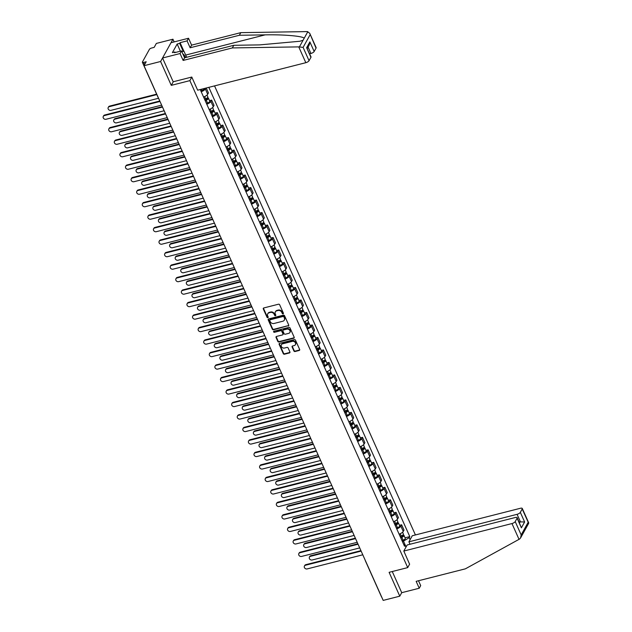<?xml version="1.0" encoding="UTF-8"?>
<svg xmlns="http://www.w3.org/2000/svg" width="632" height="632" viewBox="0 0 632 632"><rect width="100%" height="100%" fill="white"/><g stroke="black" fill="none" stroke-linecap="round" stroke-linejoin="round"><path stroke-width="0.95" d="M283.081 313.843A0.648 0.545 -151 0 0 283.405 313.148L279.668 304.798A0.924 0.774 -151 0 0 278.499 304.213L263.765 307.958A0.924 0.774 -151 0 0 263.299 308.953L267.036 317.303A0.648 0.545 -151 0 0 268.181 317.011L267.699 315.937A2.955 2.481 -151 0 1 267.731 313.835A2.955 2.481 -151 0 1 269.192 312.753L270.417 312.437A2.955 2.481 -151 0 1 274.162 314.294L274.644 315.368A0.648 0.545 -151 0 0 275.789 315.076L275.307 314.001A2.955 2.481 -151 0 1 275.347 311.9A2.955 2.481 -151 0 1 276.8 310.818L278.033 310.51A2.955 2.481 -151 0 1 281.777 312.358L282.259 313.433A0.648 0.545 -151 0 0 283.081 313.843M275.481 311.687A2.955 2.481 -151 0 1 275.592 311.458A2.955 2.481 -151 0 1 277.053 310.375L278.278 310.059A2.955 2.481 -151 0 1 282.022 311.908L282.504 312.99A0.648 0.545 -151 0 0 283.452 313.346M263.481 308.1A0.924 0.774 -151 0 0 263.544 308.511L267.281 316.861A0.648 0.545 -151 0 0 268.229 317.217M267.865 313.622A2.955 2.481 -151 0 1 267.976 313.393A2.955 2.481 -151 0 1 269.437 312.311L270.662 311.995A2.955 2.481 -151 0 1 274.407 313.843L274.896 314.926A0.648 0.545 -151 0 0 275.844 315.281M293.888 350.942A0.924 0.774 -151 0 0 295.057 351.518L299.189 350.468A0.924 0.774 -151 0 0 299.655 349.472L295.507 340.198A0.924 0.774 -151 0 0 294.338 339.621L279.605 343.366A0.924 0.774 -151 0 0 279.139 344.361L283.286 353.636A0.924 0.774 -151 0 0 284.455 354.212L289.448 352.94A0.924 0.774 -151 0 0 289.914 351.953L288.137 347.979A0.924 0.774 -151 0 0 286.968 347.403L284.495 348.035A2.473 2.078 -151 0 1 281.84 347.197A2.473 2.078 -151 0 1 281.39 344.732A2.473 2.078 -151 0 1 282.615 343.824L292.316 341.359A2.473 2.078 -151 0 1 294.962 342.196A2.473 2.078 -151 0 1 295.413 344.661A2.473 2.078 -151 0 1 294.196 345.57L292.577 345.981A0.924 0.774 -151 0 0 292.11 346.968L293.888 350.942L294.133 350.491A0.924 0.774 -151 0 0 295.302 351.076L299.434 350.025A0.924 0.774 -151 0 0 299.726 349.883M174.155 41.91L172.947 39.208L160.607 61.494L171.28 85.359L189.876 80.627L407.711 567.599L389.107 572.323L399.78 596.181L383.19 600.4L144.009 65.712L146.197 61.77L143.614 62.426L144.602 64.646M160.607 61.494L144.009 65.712M288.255 326.025A0.924 0.774 -151 0 0 288.721 325.03L284.574 315.755A0.924 0.774 -151 0 0 283.405 315.178L268.671 318.923A0.924 0.774 -151 0 0 268.205 319.918L272.353 329.193A0.924 0.774 -151 0 0 273.522 329.77L288.5 325.583A0.924 0.774 -151 0 0 288.792 325.44M290.041 327.976L294.188 337.251A0.924 0.774 -151 0 1 293.722 338.246L278.988 341.991A0.924 0.774 -151 0 1 277.819 341.414L276.042 337.441A0.924 0.774 -151 0 1 276.508 336.453L282.488 334.928A0.924 0.774 -151 0 0 282.954 333.941L281.777 331.302A0.924 0.774 -151 0 0 280.608 330.726L274.383 332.306A0.648 0.545 -151 0 1 273.893 331.208L288.871 327.4A0.924 0.774 -151 0 1 290.041 327.976M172.947 39.208L156.349 43.426L154.169 47.376L151.585 48.032A1.88 0.679 -24.1 0 0 149.421 49.343L142.437 61.96A1.88 0.679 -24.1 0 0 142.39 62.307A1.88 0.679 -24.1 0 0 143.614 62.426M415.422 534.956L214.54 85.889M399.78 596.181L401.723 592.682L392.259 571.526M381.728 597.145A1.88 0.679 155.9 0 1 381.562 596.987L365.336 560.718A1.88 0.679 -24.1 0 0 365.509 560.868M203.567 97.02A4.329 1.564 -24.1 0 0 207.683 94.255L205.321 88.97A4.329 1.564 155.9 0 1 201.205 91.735M205.321 88.97L205.795 88.117M207.683 94.255L208.434 92.896L206.245 87.998M209.508 100.646L211.657 100.101L210.906 101.46A4.329 1.564 155.9 0 1 206.79 104.225M209.153 109.51A4.329 1.564 -24.1 0 0 213.268 106.745L214.027 105.386L211.657 100.101M215.101 113.136L217.25 112.591L216.492 113.95A4.329 1.564 155.9 0 1 212.376 116.715M214.746 122A4.329 1.564 -24.1 0 0 218.862 119.235L219.612 117.876L217.25 112.591M220.687 125.626L222.835 125.081L222.085 126.44A4.329 1.564 155.9 0 1 217.969 129.205M220.331 134.49A4.329 1.564 -24.1 0 0 224.447 131.725L225.197 130.366L222.835 125.081M226.272 138.116L228.421 137.571L227.67 138.929A4.329 1.564 155.9 0 1 223.554 141.702M225.916 146.98A4.329 1.564 -24.1 0 0 230.032 144.215L230.783 142.856L228.421 137.571M231.857 150.606L234.006 150.06L233.255 151.419A4.329 1.564 155.9 0 1 229.14 154.192M231.502 159.469A4.329 1.564 -24.1 0 0 235.618 156.704L236.376 155.346L234.006 150.06M237.45 163.095L239.599 162.55L238.841 163.909A4.329 1.564 155.9 0 1 234.725 166.682M237.087 171.967A4.329 1.564 -24.1 0 0 241.203 169.194L241.961 167.835L239.599 162.55M243.036 175.593L245.184 175.04L244.434 176.407A4.329 1.564 155.9 0 1 240.318 179.172M242.68 184.457A4.329 1.564 -24.1 0 0 246.796 181.684L247.547 180.325L245.184 175.04M248.621 188.083L250.77 187.538L250.019 188.897A4.329 1.564 155.9 0 1 245.903 191.662M248.265 196.947A4.329 1.564 -24.1 0 0 252.381 194.182L253.132 192.815L250.77 187.538M254.206 200.573L256.355 200.028L255.605 201.387A4.329 1.564 155.9 0 1 251.489 204.152M253.851 209.437A4.329 1.564 -24.1 0 0 257.967 206.672L258.725 205.305L256.355 200.028M259.799 213.063L261.948 212.518L261.19 213.877A4.329 1.564 155.9 0 1 257.074 216.642M259.436 221.927A4.329 1.564 -24.1 0 0 263.552 219.162L264.31 217.803L261.948 212.518M265.385 225.553L267.534 225.008L266.775 226.367A4.329 1.564 155.9 0 1 262.659 229.132M265.029 234.417A4.329 1.564 -24.1 0 0 269.145 231.652L269.896 230.293L267.534 225.008M270.97 238.043L273.119 237.498L272.368 238.857A4.329 1.564 155.9 0 1 268.252 241.622M270.615 246.907A4.329 1.564 -24.1 0 0 274.73 244.142L275.481 242.783L273.119 237.498M276.555 250.533L278.704 249.988L277.954 251.346A4.329 1.564 155.9 0 1 273.838 254.111M276.2 259.397A4.329 1.564 -24.1 0 0 280.316 256.632L281.066 255.273L278.704 249.988M282.149 263.023L284.297 262.478L283.539 263.836A4.329 1.564 155.9 0 1 279.423 266.601M281.785 271.886A4.329 1.564 -24.1 0 0 285.901 269.121L286.659 267.763L284.297 262.478M287.734 275.512L289.883 274.967L289.124 276.326A4.329 1.564 155.9 0 1 285.008 279.091M287.378 284.376A4.329 1.564 -24.1 0 0 291.494 281.611L292.245 280.252L289.883 274.967M293.319 288.002L295.468 287.457L294.717 288.816A4.329 1.564 155.9 0 1 290.602 291.581M292.964 296.866A4.329 1.564 -24.1 0 0 297.079 294.101L297.83 292.742L295.468 287.457M298.904 300.492L301.053 299.947L300.303 301.306A4.329 1.564 155.9 0 1 296.187 304.071M298.549 309.356A4.329 1.564 -24.1 0 0 302.665 306.591L303.415 305.232L301.053 299.947M304.498 312.982L306.639 312.437L305.888 313.796A4.329 1.564 155.9 0 1 301.772 316.561M304.134 321.846A4.329 1.564 -24.1 0 0 308.25 319.081L309.008 317.722L306.639 312.437M310.083 325.472L312.232 324.927L311.473 326.286A4.329 1.564 155.9 0 1 307.357 329.051M309.727 334.336A4.329 1.564 -24.1 0 0 313.843 331.571L314.594 330.212L312.232 324.927M315.668 337.962L317.817 337.417L317.067 338.776A4.329 1.564 155.9 0 1 312.951 341.549M315.313 346.826A4.329 1.564 -24.1 0 0 319.429 344.061L320.179 342.702L317.817 337.417M321.253 350.452L323.402 349.907L322.652 351.266A4.329 1.564 155.9 0 1 318.536 354.038M320.898 359.316A4.329 1.564 -24.1 0 0 325.014 356.551L325.764 355.192L323.402 349.907M326.847 362.942L328.988 362.397L328.237 363.755A4.329 1.564 155.9 0 1 324.121 366.528M326.483 371.813A4.329 1.564 -24.1 0 0 330.599 369.041L331.358 367.682L328.988 362.397M332.432 375.44L334.581 374.887L333.822 376.253A4.329 1.564 155.9 0 1 329.707 379.018M332.077 384.303A4.329 1.564 -24.1 0 0 336.192 381.531L336.943 380.172L334.581 374.887M338.017 387.93L340.166 387.384L339.416 388.743A4.329 1.564 155.9 0 1 335.3 391.508M337.662 396.793A4.329 1.564 -24.1 0 0 341.778 394.028L342.528 392.662L340.166 387.384M343.603 400.419L345.751 399.874L345.001 401.233A4.329 1.564 155.9 0 1 340.885 403.998M343.247 409.283A4.329 1.564 -24.1 0 0 347.363 406.518L348.113 405.152L345.751 399.874M349.196 412.909L351.337 412.364L350.586 413.723A4.329 1.564 155.9 0 1 346.47 416.488M348.832 421.773A4.329 1.564 -24.1 0 0 352.948 419.008L353.707 417.649L351.337 412.364M354.781 425.399L356.93 424.854L356.172 426.213A4.329 1.564 155.9 0 1 352.056 428.978M354.426 434.263A4.329 1.564 -24.1 0 0 358.542 431.498L359.292 430.139L356.93 424.854M360.366 437.889L362.515 437.344L361.765 438.703A4.329 1.564 155.9 0 1 357.649 441.468M360.011 446.753A4.329 1.564 -24.1 0 0 364.127 443.988L364.877 442.629L362.515 437.344M365.952 450.379L368.101 449.834L367.35 451.193A4.329 1.564 155.9 0 1 363.234 453.958M365.596 459.243A4.329 1.564 -24.1 0 0 369.712 456.478L370.463 455.119L368.101 449.834M371.545 462.869L373.686 462.324L372.935 463.683A4.329 1.564 155.9 0 1 368.819 466.448M371.182 471.733A4.329 1.564 -24.1 0 0 375.297 468.968L376.056 467.609L373.686 462.324M377.13 475.359L379.279 474.814L378.521 476.173A4.329 1.564 155.9 0 1 374.405 478.938M376.775 484.223A4.329 1.564 -24.1 0 0 380.891 481.458L381.641 480.099L379.279 474.814M382.716 487.849L384.864 487.304L384.114 488.662A4.329 1.564 155.9 0 1 379.998 491.427M382.36 496.713A4.329 1.564 -24.1 0 0 386.476 493.948L387.226 492.589L384.864 487.304M388.301 500.339L390.45 499.793L389.699 501.152A4.329 1.564 155.9 0 1 385.583 503.917M387.945 509.202A4.329 1.564 -24.1 0 0 392.061 506.437L392.812 505.079L390.45 499.793M393.886 512.828L396.035 512.283L395.284 513.642A4.329 1.564 155.9 0 1 391.168 516.407M393.531 521.692A4.329 1.564 -24.1 0 0 397.647 518.927L398.405 517.568L396.035 512.283M399.479 525.318L401.628 524.773L400.87 526.132A4.329 1.564 155.9 0 1 396.754 528.897M399.124 534.182A4.329 1.564 -24.1 0 0 403.24 531.417L403.99 530.058L401.628 524.773M406.084 546.941L403.493 541.142L409.22 537.658L409.797 536.608L208.829 87.342M409.22 537.658L410.113 539.657M405.965 547.146L405.072 545.147L403.793 544.634M200.218 89.531L404.488 546.19L405.072 545.147M407.711 567.599L409.647 564.1M189.876 80.627L191.812 77.136M171.28 85.359L173.279 81.757M403.493 541.142L402.363 541.427M405.065 537.808L409.797 536.608M268.379 319.065A0.924 0.774 -151 0 0 268.45 319.476L272.597 328.743A0.924 0.774 -151 0 0 273.767 329.327L288.5 325.583M283.815 316.916A0.648 0.545 -151 0 0 282.994 316.506L270.062 319.8A0.648 0.545 -151 0 0 269.738 320.495L270.243 321.633A2.955 2.481 -151 0 0 273.988 323.481L282.828 321.238A2.955 2.481 -151 0 0 284.289 320.148A2.955 2.481 -151 0 0 284.321 318.054L284.06 316.466A0.648 0.545 -151 0 0 283.239 316.063L282.994 316.506M269.935 319.847A0.648 0.545 -151 0 1 270.306 319.35L283.239 316.063M284.4 319.918A2.955 2.481 -151 0 0 284.534 319.705A2.955 2.481 -151 0 0 284.574 317.604L284.321 318.054M284.06 316.466L284.574 317.604M276.224 336.587A0.924 0.774 -151 0 0 276.287 336.998L278.064 340.964A0.924 0.774 -151 0 0 279.233 341.549L293.967 337.804A0.924 0.774 -151 0 0 294.259 337.662M283.018 334.344A0.924 0.774 -151 0 0 283.199 333.491L282.022 330.86A0.924 0.774 -151 0 0 280.853 330.283L274.383 332.306M273.759 331.255A0.648 0.545 -151 0 0 274.628 331.863M288.682 333.356A2.473 2.078 -151 0 0 289.906 332.448A2.473 2.078 -151 0 0 289.456 329.983A2.473 2.078 -151 0 0 286.802 329.154L283.389 330.023A0.924 0.774 -151 0 0 282.923 331.01L284.1 333.649A0.924 0.774 -151 0 0 285.269 334.225L288.682 333.356M290.009 332.219A2.473 2.078 -151 0 0 290.151 332.005A2.473 2.078 -151 0 0 289.701 329.541A2.473 2.078 -151 0 0 287.054 328.703L286.802 329.154M283.097 330.157A0.924 0.774 -151 0 1 283.634 329.572L287.054 328.703M292.292 346.115A0.924 0.774 -151 0 0 292.355 346.526L294.133 350.491M295.523 344.432A2.473 2.078 -151 0 0 295.658 344.211A2.473 2.078 -151 0 0 295.207 341.746A2.473 2.078 -151 0 0 292.561 340.917L292.316 341.359M281.532 344.519A2.473 2.078 -151 0 1 281.635 344.29A2.473 2.078 -151 0 1 282.86 343.381L292.561 340.917M279.312 343.508A0.924 0.774 -151 0 0 279.383 343.911L283.531 353.185A0.924 0.774 -151 0 0 284.7 353.77L289.693 352.498A0.924 0.774 -151 0 0 289.985 352.356M200.85 90.945L201.948 90.534A2.354 0.845 -24.1 0 0 204.136 88.638L204.097 88.543M156.831 94.595L109.304 106.674A2.165 1.817 -151 0 0 110.956 110.363L158.482 98.284M108.238 107.472L108.554 106.887A2.165 1.817 29 0 1 109.628 106.097L156.633 94.152M159.999 101.452L104.367 115.593A2.165 1.817 -151 0 0 103.3 116.383L103.616 115.806A2.165 1.817 29 0 1 104.691 115.008L159.801 101.009M103.3 116.383A2.165 1.817 -151 0 0 106.018 119.274L161.642 105.133M204.965 100.14L206.269 99.659A1.13 0.411 -24.1 0 0 207.32 98.75A1.13 0.411 -24.1 0 0 206.585 98.671L206.869 98.165M205.147 100.551L206.245 100.14A2.354 0.845 -24.1 0 0 208.442 98.244A2.354 0.845 -24.1 0 0 207.012 98.071M206.435 103.435L207.533 103.024A2.354 0.845 -24.1 0 0 209.729 101.128L208.442 98.244M206.467 98.402L206.885 99.343M162.511 107.069L114.89 119.164A2.165 1.817 -151 0 0 116.541 122.853L164.154 110.75M204.539 99.184L205.637 98.782A2.354 0.845 -24.1 0 0 207.825 96.886L207.012 95.061M113.823 119.962L114.147 119.377A2.165 1.817 29 0 1 115.214 118.587L162.305 106.618M210.551 112.63L211.854 112.148A1.13 0.411 -24.1 0 0 212.905 111.24A1.13 0.411 -24.1 0 0 212.178 111.161L212.455 110.655M210.733 113.041L211.831 112.63A2.354 0.845 -24.1 0 0 214.027 110.734A2.354 0.845 -24.1 0 0 212.605 110.56M212.02 115.925L213.118 115.514A2.354 0.845 -24.1 0 0 215.315 113.618L214.027 110.734M212.052 110.892L212.478 111.832M168.096 119.559L120.475 131.654A2.165 1.817 -151 0 0 122.126 135.343L169.739 123.24M210.124 111.682L211.222 111.272A2.354 0.845 -24.1 0 0 213.418 109.376L212.597 107.551M119.409 132.451L119.732 131.875A2.165 1.817 29 0 1 120.799 131.077L167.899 119.108M298.746 46.887L303.099 47.392L309.056 60.719A2.82 1.019 155.9 0 1 305.817 62.694L298.746 46.887L232.339 47.929L183.138 60.435L180.057 53.546L162.543 58.002L173.184 81.781L191.78 77.049L197.65 90.186L305.817 62.694M180.381 51.208L177.165 44.019L172.402 52.622L174.906 51.982L174.511 52.701L181.51 50.916L184.591 57.804L233.8 45.299L259.594 44.896L299.923 41.254L303.107 40.203L304.182 38.26C302.973 36.135 283.555 34.444 265.148 34.863L239.354 35.273L190.145 47.771L187.064 40.89L180.065 42.668L183.959 51.389M233.8 45.299L232.339 47.929M181.51 50.916L180.057 53.546M184.591 57.804L183.138 60.435M316.047 48.103L309.688 33.219L316.118 47.59A2.82 1.019 155.9 0 1 316.047 48.103L314.167 51.492A2.82 1.019 155.9 0 1 310.928 53.467L308.068 47.084M309.656 53.791L310.928 53.467M177.165 44.019L179.67 43.379L180.065 42.668M309.688 33.219L307.215 31.6L240.808 32.643L191.607 45.141L188.526 38.26L187.064 40.89M188.526 38.26L171.011 42.707L162.543 58.002M191.607 45.141L190.145 47.771M240.808 32.643L239.354 35.273M310.936 57.33L306.639 47.724L311.007 56.817A2.82 1.019 155.9 0 1 310.936 57.33L309.056 60.719M174.906 51.982L175.151 52.535M183.24 51.366L179.67 43.379M307.286 48.498L309.285 44.888L309.87 41.886L314.167 51.492M403.808 551.049L511.967 523.557A2.82 1.019 -24.1 0 0 515.214 521.582L517.087 518.201A2.82 1.019 -24.1 0 0 517.166 517.679A2.82 1.019 -24.1 0 0 515.325 517.497L407.166 544.982L403.808 551.049L409.591 564.202M515.214 521.582L521.179 534.917L520.594 537.919L519.599 539.033L465.357 568.84L416.156 581.345L419.237 588.234L420.691 585.603L418.518 580.745M419.237 588.234L401.723 592.682M520.326 512.355L522.198 508.973A2.82 1.019 -24.1 0 0 522.269 508.452A2.82 1.019 -24.1 0 0 520.436 508.27L412.269 535.754L408.92 541.822L517.079 514.329A2.82 1.019 -24.1 0 0 520.326 512.355L524.623 521.969L519.03 521.858M410.01 544.263L408.92 541.822M517.166 517.679L521.384 527.807L517.087 518.201M520.594 537.919L528.684 523.304L522.198 508.973M176.462 52.203L180.199 51.255M181.684 51.303L184.046 51.389L186.677 57.275M185.516 57.567A6.115 2.473 75.7 0 0 182.901 54.028M165.584 113.942L109.952 128.083A2.165 1.817 -151 0 0 108.886 128.873L109.21 128.296A2.165 1.817 29 0 1 110.276 127.498L165.387 113.499M108.886 128.873A2.165 1.817 -151 0 0 111.603 131.764L167.235 117.623M171.169 126.432L115.545 140.573A2.165 1.817 -151 0 0 114.471 141.363L114.795 140.786A2.165 1.817 29 0 1 115.861 139.996L170.972 125.989M114.471 141.363A2.165 1.817 -151 0 0 117.189 144.254L172.82 130.121M216.136 125.12L217.44 124.638A1.13 0.411 -24.1 0 0 218.498 123.73A1.13 0.411 -24.1 0 0 217.763 123.651L218.04 123.145M216.318 125.531L217.416 125.12A2.354 0.845 -24.1 0 0 219.612 123.224A2.354 0.845 -24.1 0 0 218.19 123.05M217.606 128.415L218.712 128.004A2.354 0.845 -24.1 0 0 220.9 126.108L219.612 123.224M217.645 123.382L218.064 124.322M173.681 132.049L126.068 144.143A2.165 1.817 -151 0 0 127.711 147.833L175.333 135.73M215.71 124.172L216.808 123.761A2.354 0.845 -24.1 0 0 219.004 121.865L218.19 120.04M124.994 144.941L125.318 144.365A2.165 1.817 29 0 1 126.384 143.567L173.484 131.598M221.721 137.61L223.033 137.128A1.13 0.411 -24.1 0 0 224.083 136.22A1.13 0.411 -24.1 0 0 223.349 136.141L223.625 135.635M221.911 138.021L223.009 137.61A2.354 0.845 -24.1 0 0 225.197 135.714A2.354 0.845 -24.1 0 0 223.775 135.54M223.199 140.904L224.297 140.494A2.354 0.845 -24.1 0 0 226.485 138.598L225.197 135.714M223.23 135.872L223.649 136.812M179.267 144.538L131.654 156.641A2.165 1.817 -151 0 0 133.297 160.323L180.918 148.22M221.295 136.662L222.401 136.251A2.354 0.845 -24.1 0 0 224.589 134.355L223.775 132.53M130.587 157.431L130.903 156.855A2.165 1.817 29 0 1 131.977 156.057L179.069 144.088M227.315 150.1L228.618 149.618A1.13 0.411 -24.1 0 0 229.669 148.71A1.13 0.411 -24.1 0 0 228.934 148.631L229.219 148.125M227.496 150.511L228.594 150.108A2.354 0.845 -24.1 0 0 230.783 148.212A2.354 0.845 -24.1 0 0 229.361 148.03M228.784 153.394L229.882 152.984A2.354 0.845 -24.1 0 0 232.078 151.088L230.783 148.212M228.816 148.362L229.234 149.302M184.86 157.028L137.239 169.131A2.165 1.817 -151 0 0 138.89 172.812L186.503 160.71M226.888 149.152L227.986 148.741A2.354 0.845 -24.1 0 0 230.174 146.845L229.361 145.02M136.172 169.921L136.496 169.344A2.165 1.817 29 0 1 137.563 168.547L184.655 156.578M176.763 138.922L121.131 153.062A2.165 1.817 -151 0 0 120.064 153.853L120.38 153.276A2.165 1.817 29 0 1 121.447 152.486L176.557 138.479M120.064 153.853A2.165 1.817 -151 0 0 122.774 156.744L178.406 142.611M182.348 151.411L126.716 165.552A2.165 1.817 -151 0 0 125.65 166.342L125.965 165.766A2.165 1.817 29 0 1 127.04 164.976L182.15 150.969M125.65 166.342A2.165 1.817 -151 0 0 128.367 169.234L183.991 155.101M187.933 163.909L132.301 178.042A2.165 1.817 -151 0 0 131.235 178.84L131.559 178.256A2.165 1.817 29 0 1 132.625 177.466L187.736 163.459M131.235 178.84A2.165 1.817 -151 0 0 133.952 181.724L189.584 167.591M232.9 162.59L234.203 162.108A1.13 0.411 -24.1 0 0 235.254 161.2A1.13 0.411 -24.1 0 0 234.527 161.12L234.804 160.615M233.082 163.001L234.18 162.598A2.354 0.845 -24.1 0 0 236.376 160.702A2.354 0.845 -24.1 0 0 234.946 160.52M234.369 165.884L235.467 165.473A2.354 0.845 -24.1 0 0 237.664 163.577L236.376 160.702M234.401 160.86L234.82 161.792M190.445 169.518L142.824 181.621A2.165 1.817 -151 0 0 144.475 185.302L192.089 173.2M232.473 161.642L233.571 161.231A2.354 0.845 -24.1 0 0 235.768 159.335L234.946 157.518M141.758 182.411L142.082 181.834A2.165 1.817 29 0 1 143.148 181.036L190.248 169.068M193.518 176.399L137.895 190.532A2.165 1.817 -151 0 0 136.82 191.33L137.144 190.745A2.165 1.817 29 0 1 138.21 189.956L193.321 175.949M136.82 191.33A2.165 1.817 -151 0 0 139.538 194.214L195.17 180.081M238.485 175.08L239.789 174.598A1.13 0.411 -24.1 0 0 240.847 173.689A1.13 0.411 -24.1 0 0 240.113 173.618L240.389 173.113M238.667 175.491L239.765 175.088A2.354 0.845 -24.1 0 0 241.961 173.192A2.354 0.845 -24.1 0 0 240.539 173.01M239.955 178.374L241.061 177.971A2.354 0.845 -24.1 0 0 243.249 176.075L241.961 173.192M239.994 173.35L240.413 174.282M196.031 182.008L148.417 194.111A2.165 1.817 -151 0 0 150.06 197.792L197.682 185.69M238.059 174.132L239.157 173.721A2.354 0.845 -24.1 0 0 241.353 171.825L240.539 170.008M147.343 194.901L147.667 194.324A2.165 1.817 29 0 1 148.733 193.526L195.833 181.558M199.112 188.889L143.48 203.022A2.165 1.817 -151 0 0 142.413 203.82L142.729 203.235A2.165 1.817 29 0 1 143.796 202.445L198.906 188.439M142.413 203.82A2.165 1.817 -151 0 0 145.123 206.703L200.755 192.57M244.071 187.57L245.382 187.088A1.13 0.411 -24.1 0 0 246.433 186.179A1.13 0.411 -24.1 0 0 245.698 186.108L245.974 185.603M244.26 187.981L245.358 187.578A2.354 0.845 -24.1 0 0 247.547 185.682A2.354 0.845 -24.1 0 0 246.125 185.5M245.548 190.864L246.646 190.461A2.354 0.845 -24.1 0 0 248.834 188.565L247.547 185.682M245.579 185.84L245.998 186.772M201.616 194.498L154.003 206.601A2.165 1.817 -151 0 0 155.646 210.282L203.267 198.179M243.644 186.622L244.75 186.211A2.354 0.845 -24.1 0 0 246.938 184.315L246.125 182.498M152.936 207.391L153.252 206.814A2.165 1.817 29 0 1 154.327 206.016L201.418 194.048M204.697 201.379L149.065 215.512A2.165 1.817 -151 0 0 147.999 216.31L148.315 215.725A2.165 1.817 29 0 1 149.389 214.935L204.499 200.929M147.999 216.31A2.165 1.817 -151 0 0 150.716 219.193L206.34 205.06M249.664 200.06L250.967 199.578A1.13 0.411 -24.1 0 0 252.018 198.669A1.13 0.411 -24.1 0 0 251.283 198.598L251.568 198.093M249.845 200.47L250.944 200.067A2.354 0.845 -24.1 0 0 253.132 198.172A2.354 0.845 -24.1 0 0 251.71 197.99M251.133 203.354L252.231 202.951A2.354 0.845 -24.1 0 0 254.427 201.055L253.132 198.172M251.165 198.33L251.583 199.27M207.209 206.988L159.588 219.091A2.165 1.817 -151 0 0 161.239 222.772L208.852 210.669M249.237 199.112L250.335 198.701A2.354 0.845 -24.1 0 0 252.523 196.813L251.71 194.988M158.521 219.881L158.837 219.304A2.165 1.817 29 0 1 159.912 218.514L207.004 206.538M210.282 213.869L154.65 228.002A2.165 1.817 -151 0 0 153.584 228.8L153.908 228.215A2.165 1.817 29 0 1 154.974 227.425L210.085 213.418M153.584 228.8A2.165 1.817 -151 0 0 156.302 231.691L211.933 217.55M255.249 212.55L256.553 212.068A1.13 0.411 -24.1 0 0 257.603 211.159A1.13 0.411 -24.1 0 0 256.868 211.088L257.153 210.582M255.431 212.96L256.529 212.557A2.354 0.845 -24.1 0 0 258.725 210.661A2.354 0.845 -24.1 0 0 257.295 210.48M256.718 215.844L257.817 215.441A2.354 0.845 -24.1 0 0 260.013 213.545L258.725 210.661M256.75 210.819L257.169 211.76M212.794 219.478L165.173 231.581A2.165 1.817 -151 0 0 166.824 235.262L214.438 223.159M254.822 211.602L255.921 211.199A2.354 0.845 -24.1 0 0 258.117 209.303L257.295 207.478M164.107 232.371L164.431 231.794A2.165 1.817 29 0 1 165.497 231.004L212.597 219.035M215.868 226.359L160.244 240.492A2.165 1.817 -151 0 0 159.169 241.29L159.493 240.713A2.165 1.817 29 0 1 160.56 239.915L215.67 225.908M159.169 241.29A2.165 1.817 -151 0 0 161.887 244.181L217.519 230.04M260.834 225.047L262.138 224.558A1.13 0.411 -24.1 0 0 263.196 223.649A1.13 0.411 -24.1 0 0 262.462 223.578L262.738 223.072M261.016 225.45L262.114 225.047A2.354 0.845 -24.1 0 0 264.31 223.151A2.354 0.845 -24.1 0 0 262.888 222.97M262.304 228.334L263.41 227.931A2.354 0.845 -24.1 0 0 265.598 226.035L264.31 223.151M262.343 223.309L262.762 224.249M218.38 231.968L170.766 244.071A2.165 1.817 -151 0 0 172.41 247.752L220.031 235.649M260.408 224.091L261.506 223.689A2.354 0.845 -24.1 0 0 263.702 221.793L262.888 219.968M169.692 244.861L170.016 244.284A2.165 1.817 29 0 1 171.082 243.494L218.182 231.525M221.461 238.849L165.829 252.982A2.165 1.817 -151 0 0 164.762 253.78L165.078 253.203A2.165 1.817 29 0 1 166.145 252.405L221.255 238.398M164.762 253.78A2.165 1.817 -151 0 0 167.472 256.671L223.104 242.53M266.42 237.537L267.731 237.047A1.13 0.411 -24.1 0 0 268.782 236.139A1.13 0.411 -24.1 0 0 268.047 236.068L268.323 235.562M266.601 237.94L267.707 237.537A2.354 0.845 -24.1 0 0 269.896 235.641A2.354 0.845 -24.1 0 0 268.474 235.46M267.897 240.824L268.995 240.421A2.354 0.845 -24.1 0 0 271.183 238.525L269.896 235.641M267.928 235.799L268.347 236.739M223.965 244.458L176.352 256.56A2.165 1.817 -151 0 0 177.995 260.242L225.616 248.139M265.993 236.581L267.099 236.178A2.354 0.845 -24.1 0 0 269.287 234.282L268.474 232.458M175.285 257.358L175.601 256.774A2.165 1.817 29 0 1 176.676 255.984L223.768 244.015M227.046 251.338L171.414 265.48A2.165 1.817 -151 0 0 170.348 266.269L170.664 265.693A2.165 1.817 29 0 1 171.738 264.895L226.849 250.888M170.348 266.269A2.165 1.817 -151 0 0 173.065 269.161L228.689 255.02M272.013 250.027L273.316 249.537A1.13 0.411 -24.1 0 0 274.367 248.629A1.13 0.411 -24.1 0 0 273.632 248.558L273.917 248.052M272.195 250.438L273.293 250.027A2.354 0.845 -24.1 0 0 275.481 248.131A2.354 0.845 -24.1 0 0 274.059 247.949M273.482 253.314L274.58 252.911A2.354 0.845 -24.1 0 0 276.777 251.015L275.481 248.131M273.514 248.289L273.933 249.229M229.558 256.947L181.937 269.05A2.165 1.817 -151 0 0 183.588 272.732L231.201 260.637M271.586 249.071L272.684 248.668A2.354 0.845 -24.1 0 0 274.873 246.772L274.059 244.947M180.87 269.848L181.186 269.264A2.165 1.817 29 0 1 182.261 268.474L229.353 256.505M232.631 263.828L177 277.969A2.165 1.817 -151 0 0 175.933 278.759L176.257 278.183A2.165 1.817 29 0 1 177.323 277.385L232.434 263.378M175.933 278.759A2.165 1.817 -151 0 0 178.651 281.651L234.282 267.51M277.598 262.517L278.902 262.035A1.13 0.411 -24.1 0 0 279.952 261.119A1.13 0.411 -24.1 0 0 279.218 261.048L279.502 260.542M277.78 262.928L278.878 262.517A2.354 0.845 -24.1 0 0 281.074 260.621A2.354 0.845 -24.1 0 0 279.644 260.439M279.067 265.803L280.166 265.401A2.354 0.845 -24.1 0 0 282.362 263.505L281.074 260.621M279.099 260.779L279.518 261.719M235.143 269.437L187.522 281.54A2.165 1.817 -151 0 0 189.173 285.222L236.787 273.127M277.172 261.561L278.27 261.158A2.354 0.845 -24.1 0 0 280.466 259.262L279.644 257.437M186.456 282.338L186.78 281.753A2.165 1.817 29 0 1 187.846 280.964L234.946 268.995M238.217 276.318L182.593 290.459A2.165 1.817 -151 0 0 181.518 291.249L181.842 290.673A2.165 1.817 29 0 1 182.909 289.875L238.019 275.868M181.518 291.249A2.165 1.817 -151 0 0 184.236 294.141L239.868 280M283.183 275.007L284.487 274.525A1.13 0.411 -24.1 0 0 285.546 273.609A1.13 0.411 -24.1 0 0 284.811 273.538L285.087 273.032M283.365 275.418L284.463 275.007A2.354 0.845 -24.1 0 0 286.659 273.111A2.354 0.845 -24.1 0 0 285.237 272.929M284.653 278.293L285.759 277.89A2.354 0.845 -24.1 0 0 287.947 275.994L286.659 273.111M284.692 273.269L285.111 274.209M240.729 281.927L193.115 294.03A2.165 1.817 -151 0 0 194.759 297.712L242.38 285.617M282.757 274.051L283.855 273.648A2.354 0.845 -24.1 0 0 286.051 271.752L285.237 269.927M192.041 294.828L192.365 294.243A2.165 1.817 29 0 1 193.431 293.453L240.531 281.485M243.81 288.808L188.178 302.949A2.165 1.817 -151 0 0 187.104 303.739L187.428 303.163A2.165 1.817 29 0 1 188.494 302.365L243.604 288.366M187.104 303.739A2.165 1.817 -151 0 0 189.821 306.631L245.453 292.49M288.769 287.497L290.08 287.015A1.13 0.411 -24.1 0 0 291.131 286.099A1.13 0.411 -24.1 0 0 290.396 286.027L290.673 285.522M288.95 287.908L290.056 287.497A2.354 0.845 -24.1 0 0 292.245 285.601A2.354 0.845 -24.1 0 0 290.823 285.419M290.246 290.791L291.344 290.38A2.354 0.845 -24.1 0 0 293.532 288.484L292.245 285.601M290.278 285.759L290.696 286.699M246.314 294.425L198.701 306.52A2.165 1.817 -151 0 0 200.344 310.209L247.965 298.107M288.342 286.541L289.44 286.138A2.354 0.845 -24.1 0 0 291.636 284.242L290.823 282.417M197.634 307.318L197.95 306.733A2.165 1.817 29 0 1 199.017 305.943L246.117 293.975M249.395 301.298L193.763 315.439A2.165 1.817 -151 0 0 192.697 316.229L193.013 315.652A2.165 1.817 29 0 1 194.087 314.855L249.19 300.856M192.697 316.229A2.165 1.817 -151 0 0 195.414 319.12L251.038 304.98M294.354 299.987L295.665 299.505A1.13 0.411 -24.1 0 0 296.716 298.596A1.13 0.411 -24.1 0 0 295.981 298.517L296.266 298.012M294.544 300.398L295.642 299.987A2.354 0.845 -24.1 0 0 297.83 298.091A2.354 0.845 -24.1 0 0 296.408 297.917M295.831 303.281L296.929 302.87A2.354 0.845 -24.1 0 0 299.126 300.974L297.83 298.091M295.863 298.249L296.282 299.189M251.907 306.915L204.286 319.01A2.165 1.817 -151 0 0 205.937 322.699L253.55 310.596M293.935 299.031L295.033 298.628A2.354 0.845 -24.1 0 0 297.222 296.732L296.408 294.907M203.22 319.808L203.536 319.223A2.165 1.817 29 0 1 204.61 318.433L251.702 306.465M254.98 313.788L199.349 327.929A2.165 1.817 -151 0 0 198.282 328.719L198.606 328.142A2.165 1.817 29 0 1 199.673 327.344L254.783 313.346M198.282 328.719A2.165 1.817 -151 0 0 201 331.61L256.632 317.469M299.947 312.477L301.251 311.995A1.13 0.411 -24.1 0 0 302.301 311.086A1.13 0.411 -24.1 0 0 301.567 311.007L301.851 310.502M300.129 312.887L301.227 312.477A2.354 0.845 -24.1 0 0 303.423 310.581A2.354 0.845 -24.1 0 0 301.993 310.407M301.417 315.771L302.515 315.36A2.354 0.845 -24.1 0 0 304.711 313.464L303.423 310.581M301.448 310.739L301.867 311.679M257.493 319.405L209.871 331.5A2.165 1.817 -151 0 0 211.523 335.189L259.136 323.086M299.521 311.529L300.619 311.118A2.354 0.845 -24.1 0 0 302.815 309.222L301.993 307.397M208.805 332.298L209.129 331.721A2.165 1.817 29 0 1 210.195 330.923L257.287 318.955M260.566 326.278L204.942 340.419A2.165 1.817 -151 0 0 203.867 341.209L204.191 340.632A2.165 1.817 29 0 1 205.258 339.842L260.368 325.836M203.867 341.209A2.165 1.817 -151 0 0 206.585 344.1L262.217 329.967M305.533 324.967L306.836 324.485A1.13 0.411 -24.1 0 0 307.895 323.576A1.13 0.411 -24.1 0 0 307.16 323.497L307.436 322.992M305.714 325.377L306.812 324.967A2.354 0.845 -24.1 0 0 309.008 323.07A2.354 0.845 -24.1 0 0 307.587 322.897M307.002 328.261L308.108 327.85A2.354 0.845 -24.1 0 0 310.296 325.954L309.008 323.07M307.041 323.228L307.46 324.169M263.078 331.895L215.465 343.99A2.165 1.817 -151 0 0 217.108 347.679L264.729 335.576M305.106 324.019L306.204 323.608A2.354 0.845 -24.1 0 0 308.4 321.712L307.587 319.887M214.39 344.788L214.714 344.211A2.165 1.817 29 0 1 215.781 343.413L262.88 331.445M266.159 338.768L210.527 352.909A2.165 1.817 -151 0 0 209.453 353.699L209.777 353.122A2.165 1.817 29 0 1 210.843 352.332L265.954 338.325M209.453 353.699A2.165 1.817 -151 0 0 212.17 356.59L267.802 342.457M311.118 337.456L312.429 336.975A1.13 0.411 -24.1 0 0 313.48 336.066A1.13 0.411 -24.1 0 0 312.745 335.987L313.022 335.481M311.3 337.867L312.406 337.456A2.354 0.845 -24.1 0 0 314.594 335.56A2.354 0.845 -24.1 0 0 313.172 335.387M312.595 340.751L313.693 340.34A2.354 0.845 -24.1 0 0 315.882 338.444L314.594 335.56M312.627 335.718L313.045 336.659M268.663 344.385L221.05 356.488A2.165 1.817 -151 0 0 222.693 360.169L270.314 348.066M310.691 336.508L311.789 336.098A2.354 0.845 -24.1 0 0 313.986 334.202L313.172 332.377M219.983 357.278L220.299 356.701A2.165 1.817 29 0 1 221.366 355.903L268.466 343.934M271.744 351.258L216.112 365.399A2.165 1.817 -151 0 0 215.046 366.189L215.362 365.612A2.165 1.817 29 0 1 216.436 364.822L271.539 350.815M215.046 366.189A2.165 1.817 -151 0 0 217.763 369.08L273.387 354.947M316.703 349.946L318.014 349.464A1.13 0.411 -24.1 0 0 319.065 348.556A1.13 0.411 -24.1 0 0 318.331 348.477L318.615 347.971M316.893 350.357L317.991 349.954A2.354 0.845 -24.1 0 0 320.179 348.058A2.354 0.845 -24.1 0 0 318.757 347.877M318.18 353.241L319.279 352.83A2.354 0.845 -24.1 0 0 321.475 350.934L320.179 348.058M318.212 348.208L318.631 349.148M274.256 356.875L226.635 368.977A2.165 1.817 -151 0 0 228.286 372.659L275.9 360.556M316.284 348.998L317.382 348.588A2.354 0.845 -24.1 0 0 319.571 346.692L318.757 344.867M225.569 369.767L225.885 369.191A2.165 1.817 29 0 1 226.959 368.393L274.051 356.424M277.329 363.755L221.698 377.889A2.165 1.817 -151 0 0 220.631 378.687L220.955 378.102A2.165 1.817 29 0 1 222.022 377.312L277.132 363.305M220.631 378.687A2.165 1.817 -151 0 0 223.349 381.57L278.981 367.437M322.296 362.436L323.6 361.954A1.13 0.411 -24.1 0 0 324.651 361.046A1.13 0.411 -24.1 0 0 323.916 360.967L324.2 360.461M322.478 362.847L323.576 362.444A2.354 0.845 -24.1 0 0 325.772 360.548A2.354 0.845 -24.1 0 0 324.342 360.366M323.766 365.731L324.864 365.32A2.354 0.845 -24.1 0 0 327.06 363.424L325.772 360.548M323.797 360.706L324.216 361.638M279.842 369.365L232.221 381.467A2.165 1.817 -151 0 0 233.872 385.149L281.485 373.046M321.87 361.488L322.968 361.077A2.354 0.845 -24.1 0 0 325.164 359.181L324.342 357.364M231.154 382.257L231.478 381.681A2.165 1.817 29 0 1 232.544 380.883L279.636 368.914M282.915 376.245L227.283 390.378A2.165 1.817 -151 0 0 226.217 391.176L226.54 390.592A2.165 1.817 29 0 1 227.607 389.802L282.717 375.795M226.217 391.176A2.165 1.817 -151 0 0 228.934 394.06L284.566 379.927M327.882 374.926L329.185 374.444A1.13 0.411 -24.1 0 0 330.244 373.536A1.13 0.411 -24.1 0 0 329.509 373.465L329.786 372.959M328.063 375.337L329.161 374.934A2.354 0.845 -24.1 0 0 331.358 373.038A2.354 0.845 -24.1 0 0 329.936 372.856M329.351 378.22L330.449 377.817A2.354 0.845 -24.1 0 0 332.645 375.922L331.358 373.038M329.391 373.196L329.809 374.128M285.427 381.854L237.814 393.957A2.165 1.817 -151 0 0 239.457 397.639L287.078 385.536M327.455 373.978L328.553 373.567A2.354 0.845 -24.1 0 0 330.749 371.671L329.936 369.854M236.739 394.747L237.063 394.171A2.165 1.817 29 0 1 238.13 393.373L285.23 381.404M288.5 388.735L232.876 402.868A2.165 1.817 -151 0 0 231.802 403.666L232.126 403.082A2.165 1.817 29 0 1 233.192 402.292L288.303 388.285M231.802 403.666A2.165 1.817 -151 0 0 234.519 406.55L290.151 392.417M333.467 387.416L334.778 386.934A1.13 0.411 -24.1 0 0 335.829 386.026A1.13 0.411 -24.1 0 0 335.094 385.955L335.371 385.449M333.649 387.827L334.755 387.424A2.354 0.845 -24.1 0 0 336.943 385.528A2.354 0.845 -24.1 0 0 335.521 385.346M334.944 390.71L336.042 390.307A2.354 0.845 -24.1 0 0 338.231 388.411L336.943 385.528M334.976 385.686L335.395 386.618M291.012 394.344L243.399 406.447A2.165 1.817 -151 0 0 245.042 410.128L292.663 398.026M333.04 386.468L334.138 386.057A2.354 0.845 -24.1 0 0 336.335 384.161L335.521 382.344M242.333 407.237L242.648 406.66A2.165 1.817 29 0 1 243.715 405.863L290.815 393.894M294.093 401.225L238.462 415.358A2.165 1.817 -151 0 0 237.395 416.156L237.711 415.572A2.165 1.817 29 0 1 238.785 414.782L293.888 400.775M237.395 416.156A2.165 1.817 -151 0 0 240.113 419.04L295.737 404.907M339.052 399.906L340.364 399.424A1.13 0.411 -24.1 0 0 341.414 398.516A1.13 0.411 -24.1 0 0 340.68 398.444L340.964 397.939M339.242 400.317L340.34 399.914A2.354 0.845 -24.1 0 0 342.528 398.018A2.354 0.845 -24.1 0 0 341.106 397.836M340.53 403.2L341.628 402.797A2.354 0.845 -24.1 0 0 343.824 400.901L342.528 398.018M340.561 398.176L340.98 399.116M296.606 406.834L248.984 418.937A2.165 1.817 -151 0 0 250.635 422.618L298.249 410.516M338.633 398.958L339.732 398.547A2.354 0.845 -24.1 0 0 341.92 396.659L341.106 394.834M247.918 419.727L248.234 419.15A2.165 1.817 29 0 1 249.308 418.36L296.4 406.384M299.679 413.715L244.047 427.848A2.165 1.817 -151 0 0 242.98 428.646L243.304 428.062A2.165 1.817 29 0 1 244.371 427.272L299.481 413.265M242.98 428.646A2.165 1.817 -151 0 0 245.698 431.538L301.33 417.397M344.645 412.396L345.949 411.914A1.13 0.411 -24.1 0 0 347 411.005A1.13 0.411 -24.1 0 0 346.265 410.934L346.549 410.429M344.827 412.807L345.925 412.404A2.354 0.845 -24.1 0 0 348.121 410.508A2.354 0.845 -24.1 0 0 346.692 410.326M346.115 415.69L347.213 415.287A2.354 0.845 -24.1 0 0 349.409 413.391L348.121 410.508M346.146 410.666L346.565 411.606M302.191 419.324L254.57 431.427A2.165 1.817 -151 0 0 256.221 435.108L303.834 423.006M344.219 411.448L345.317 411.045A2.354 0.845 -24.1 0 0 347.513 409.149L346.692 407.324M253.503 432.217L253.827 431.64A2.165 1.817 29 0 1 254.893 430.85L301.985 418.882M305.264 426.205L249.632 440.338A2.165 1.817 -151 0 0 248.566 441.136L248.89 440.559A2.165 1.817 29 0 1 249.956 439.761L305.066 425.755M248.566 441.136A2.165 1.817 -151 0 0 251.283 444.027L306.915 429.886M350.231 424.894L351.534 424.404A1.13 0.411 -24.1 0 0 352.593 423.495A1.13 0.411 -24.1 0 0 351.858 423.424L352.135 422.919M350.412 425.297L351.51 424.894A2.354 0.845 -24.1 0 0 353.707 422.998A2.354 0.845 -24.1 0 0 352.285 422.816M351.7 428.18L352.798 427.777A2.354 0.845 -24.1 0 0 354.994 425.881L353.707 422.998M351.732 423.156L352.158 424.096M307.776 431.814L260.163 443.917A2.165 1.817 -151 0 0 261.806 447.598L309.427 435.495M349.804 423.938L350.902 423.535A2.354 0.845 -24.1 0 0 353.098 421.639L352.285 419.814M259.088 444.707L259.412 444.13A2.165 1.817 29 0 1 260.479 443.34L307.579 431.372M310.849 438.695L255.225 452.828A2.165 1.817 -151 0 0 254.151 453.626L254.475 453.049A2.165 1.817 29 0 1 255.541 452.251L310.652 438.245M254.151 453.626A2.165 1.817 -151 0 0 256.868 456.517L312.5 442.376M355.816 437.384L357.127 436.894A1.13 0.411 -24.1 0 0 358.178 435.985A1.13 0.411 -24.1 0 0 357.443 435.914L357.72 435.409M355.998 437.786L357.096 437.384A2.354 0.845 -24.1 0 0 359.292 435.488A2.354 0.845 -24.1 0 0 357.87 435.306M357.293 440.67L358.391 440.267A2.354 0.845 -24.1 0 0 360.58 438.371L359.292 435.488M357.325 435.646L357.744 436.586M313.361 444.304L265.748 456.407A2.165 1.817 -151 0 0 267.391 460.088L315.012 447.985M355.389 436.428L356.488 436.025A2.354 0.845 -24.1 0 0 358.684 434.129L357.87 432.304M264.674 457.205L264.998 456.62A2.165 1.817 29 0 1 266.064 455.83L313.164 443.862M316.442 451.185L260.811 465.326A2.165 1.817 -151 0 0 259.744 466.116L260.06 465.539A2.165 1.817 29 0 1 261.135 464.741L316.237 450.734M259.744 466.116A2.165 1.817 -151 0 0 262.462 469.007L318.086 454.866M361.401 449.873L362.713 449.384A1.13 0.411 -24.1 0 0 363.763 448.475A1.13 0.411 -24.1 0 0 363.029 448.404L363.313 447.898M361.591 450.284L362.689 449.873A2.354 0.845 -24.1 0 0 364.877 447.977A2.354 0.845 -24.1 0 0 363.455 447.796M362.879 453.16L363.977 452.757A2.354 0.845 -24.1 0 0 366.173 450.861L364.877 447.977M362.91 448.135L363.329 449.076M318.947 456.794L271.333 468.897A2.165 1.817 -151 0 0 272.985 472.578L320.598 460.483M360.983 448.918L362.081 448.515A2.354 0.845 -24.1 0 0 364.269 446.619L363.455 444.794M270.267 469.695L270.583 469.11A2.165 1.817 29 0 1 271.657 468.32L318.749 456.351M322.028 463.675L266.396 477.816A2.165 1.817 -151 0 0 265.329 478.606L265.653 478.029A2.165 1.817 29 0 1 266.72 477.231L321.83 463.224M265.329 478.606A2.165 1.817 -151 0 0 268.047 481.497L323.679 467.356M366.995 462.363L368.298 461.881A1.13 0.411 -24.1 0 0 369.349 460.965A1.13 0.411 -24.1 0 0 368.614 460.894L368.898 460.388M367.176 462.774L368.274 462.363A2.354 0.845 -24.1 0 0 370.471 460.467A2.354 0.845 -24.1 0 0 369.041 460.286M368.464 465.65L369.562 465.247A2.354 0.845 -24.1 0 0 371.758 463.351L370.471 460.467M368.495 460.625L368.914 461.565M324.54 469.284L276.919 481.387A2.165 1.817 -151 0 0 278.57 485.068L326.183 472.973M366.568 461.407L367.666 461.005A2.354 0.845 -24.1 0 0 369.862 459.108L369.041 457.284M275.852 482.184L276.176 481.6A2.165 1.817 29 0 1 277.243 480.81L324.335 468.841M327.613 476.165L271.981 490.306A2.165 1.817 -151 0 0 270.915 491.096L271.239 490.519A2.165 1.817 29 0 1 272.305 489.721L327.416 475.722M270.915 491.096A2.165 1.817 -151 0 0 273.632 493.987L329.264 479.846M372.58 474.853L373.883 474.371A1.13 0.411 -24.1 0 0 374.942 473.455A1.13 0.411 -24.1 0 0 374.207 473.384L374.484 472.878M372.762 475.264L373.86 474.853A2.354 0.845 -24.1 0 0 376.056 472.957A2.354 0.845 -24.1 0 0 374.634 472.776M374.049 478.148L375.147 477.737A2.354 0.845 -24.1 0 0 377.344 475.841L376.056 472.957M374.081 473.115L374.507 474.055M330.125 481.774L282.512 493.876A2.165 1.817 -151 0 0 284.155 497.558L331.776 485.463M372.153 473.897L373.251 473.494A2.354 0.845 -24.1 0 0 375.447 471.598L374.634 469.774M281.438 494.674L281.761 494.09A2.165 1.817 29 0 1 282.828 493.3L329.928 481.331M333.198 488.654L277.574 502.796A2.165 1.817 -151 0 0 276.5 503.586L276.824 503.009A2.165 1.817 29 0 1 277.89 502.211L333.001 488.212M276.5 503.586A2.165 1.817 -151 0 0 279.218 506.477L334.849 492.336M378.165 487.343L379.477 486.861A1.13 0.411 -24.1 0 0 380.527 485.945A1.13 0.411 -24.1 0 0 379.793 485.874L380.069 485.368M378.347 487.754L379.445 487.343A2.354 0.845 -24.1 0 0 381.641 485.447A2.354 0.845 -24.1 0 0 380.219 485.265M379.642 490.637L380.74 490.227A2.354 0.845 -24.1 0 0 382.929 488.331L381.641 485.447M379.674 485.605L380.093 486.545M335.711 494.271L288.097 506.366A2.165 1.817 -151 0 0 289.74 510.056L337.362 497.953M377.738 486.387L378.837 485.984A2.354 0.845 -24.1 0 0 381.033 484.088L380.219 482.263M287.023 507.164L287.347 506.58A2.165 1.817 29 0 1 288.413 505.79L335.513 493.821M338.792 501.144L283.16 515.285A2.165 1.817 -151 0 0 282.093 516.075L282.409 515.499A2.165 1.817 29 0 1 283.484 514.701L338.586 500.702M282.093 516.075A2.165 1.817 -151 0 0 284.803 518.967L340.435 504.826M383.75 499.833L385.062 499.351A1.13 0.411 -24.1 0 0 386.113 498.443A1.13 0.411 -24.1 0 0 385.378 498.364L385.662 497.858M383.94 500.244L385.038 499.833A2.354 0.845 -24.1 0 0 387.226 497.937A2.354 0.845 -24.1 0 0 385.804 497.763M385.228 503.127L386.326 502.717A2.354 0.845 -24.1 0 0 388.522 500.821L387.226 497.937M385.259 498.095L385.678 499.035M341.296 506.761L293.683 518.856A2.165 1.817 -151 0 0 295.334 522.546L342.947 510.443M383.332 498.877L384.43 498.474A2.354 0.845 -24.1 0 0 386.618 496.578L385.804 494.753M292.616 519.654L292.932 519.069A2.165 1.817 29 0 1 294.006 518.279L341.098 506.311M344.377 513.634L288.745 527.775A2.165 1.817 -151 0 0 287.678 528.565L287.995 527.989A2.165 1.817 29 0 1 289.069 527.191L344.179 513.192M287.678 528.565A2.165 1.817 -151 0 0 290.396 531.457L346.02 517.316M389.344 512.323L390.647 511.841A1.13 0.411 -24.1 0 0 391.698 510.933A1.13 0.411 -24.1 0 0 390.963 510.853L391.248 510.348M389.525 512.734L390.623 512.323A2.354 0.845 -24.1 0 0 392.82 510.427A2.354 0.845 -24.1 0 0 391.39 510.253M390.813 515.617L391.911 515.206A2.354 0.845 -24.1 0 0 394.107 513.31L392.82 510.427M390.845 510.585L391.263 511.525M346.889 519.251L299.268 531.346A2.165 1.817 -151 0 0 300.919 535.035L348.532 522.933M388.917 511.375L390.015 510.964A2.354 0.845 -24.1 0 0 392.203 509.068L391.39 507.243M298.201 532.144L298.525 531.567A2.165 1.817 29 0 1 299.592 530.769L346.684 518.801M349.962 526.124L294.33 540.265A2.165 1.817 -151 0 0 293.264 541.055L293.588 540.479A2.165 1.817 29 0 1 294.654 539.688L349.765 525.682M293.264 541.055A2.165 1.817 -151 0 0 295.981 543.947L351.613 529.813M394.929 524.813L396.232 524.331A1.13 0.411 -24.1 0 0 397.291 523.422A1.13 0.411 -24.1 0 0 396.556 523.343L396.833 522.838M395.111 525.224L396.209 524.813A2.354 0.845 -24.1 0 0 398.405 522.917A2.354 0.845 -24.1 0 0 396.983 522.743M396.398 528.107L397.496 527.696A2.354 0.845 -24.1 0 0 399.693 525.8L398.405 522.917M396.43 523.075L396.857 524.015M352.474 531.741L304.853 543.836A2.165 1.817 -151 0 0 306.504 547.525L354.118 535.423M394.502 523.865L395.6 523.454A2.354 0.845 -24.1 0 0 397.797 521.558L396.975 519.733M303.787 544.634L304.111 544.057A2.165 1.817 29 0 1 305.177 543.259L352.277 531.291M355.547 538.614L299.923 552.755A2.165 1.817 -151 0 0 298.849 553.545L299.173 552.968A2.165 1.817 29 0 1 300.24 552.178L355.35 538.172M298.849 553.545A2.165 1.817 -151 0 0 301.567 556.437L357.199 542.303M400.514 537.303L401.826 536.821A1.13 0.411 -24.1 0 0 402.876 535.912A1.13 0.411 -24.1 0 0 402.142 535.833L402.418 535.328M400.696 537.713L401.794 537.303A2.354 0.845 -24.1 0 0 403.99 535.407A2.354 0.845 -24.1 0 0 402.568 535.233M401.992 540.597L403.09 540.186A2.354 0.845 -24.1 0 0 405.278 538.29L403.99 535.407M402.023 535.565L402.442 536.505M358.06 544.231L310.446 556.334A2.165 1.817 -151 0 0 312.09 560.015L359.711 547.912M400.088 536.355L401.186 535.944A2.354 0.845 -24.1 0 0 403.382 534.048L402.568 532.223M309.372 557.124L309.696 556.547A2.165 1.817 29 0 1 310.762 555.749L357.862 543.781M361.141 551.104L305.509 565.245A2.165 1.817 -151 0 0 304.442 566.035L304.758 565.458A2.165 1.817 29 0 1 305.833 564.668L360.935 550.662M304.442 566.035A2.165 1.817 -151 0 0 307.152 568.926L362.784 554.793M397.647 518.927L395.284 513.642M392.061 506.437L389.699 501.152M386.476 493.948L384.114 488.662M380.891 481.458L378.521 476.173M375.297 468.968L372.935 463.683M369.712 456.478L367.35 451.193M364.127 443.988L361.765 438.703M358.542 431.498L356.172 426.213M352.948 419.008L350.586 413.723M347.363 406.518L345.001 401.233M341.778 394.028L339.416 388.743M336.192 381.531L333.822 376.253M330.599 369.041L328.237 363.755M325.014 356.551L322.652 351.266M319.429 344.061L317.067 338.776M313.843 331.571L311.473 326.286M308.25 319.081L305.888 313.796M302.665 306.591L300.303 301.306M297.079 294.101L294.717 288.816M291.494 281.611L289.124 276.326M285.901 269.121L283.539 263.836M280.316 256.632L277.954 251.346M274.73 244.142L272.368 238.857M269.145 231.652L266.775 226.367M263.552 219.162L261.19 213.877M257.967 206.672L255.605 201.387M252.381 194.182L250.019 188.897M246.796 181.684L244.434 176.407M241.203 169.194L238.841 163.909M235.618 156.704L233.255 151.419M230.032 144.215L227.67 138.929M224.447 131.725L222.085 126.44M218.862 119.235L216.492 113.95M213.268 106.745L210.906 101.46M403.24 531.417L400.87 526.132M158.924 99.066A1.88 1.88 0 0 1 158.608 98.576A1.88 0.679 -24.1 0 0 158.782 98.726M282.022 311.908L281.777 312.358M278.278 310.059L278.033 310.51M277.053 310.375L276.8 310.818M274.896 314.926L274.644 315.368M274.407 313.843L274.162 314.294M270.662 311.995L270.417 312.437M269.437 312.311L269.192 312.753M267.281 316.861L267.036 317.303M263.544 308.511L263.299 308.953M282.504 312.99L282.259 313.433M273.767 329.327L273.522 329.77M272.597 328.743L272.353 329.193M268.45 319.476L268.205 319.918M270.306 319.35L270.062 319.8M293.967 337.804L293.722 338.246M279.233 341.549L278.988 341.991M278.064 340.964L277.819 341.414M276.287 336.998L276.042 337.441M283.199 333.491L282.954 333.941M282.022 330.86L281.777 331.302M280.853 330.283L280.608 330.726M283.634 329.572L283.389 330.023M292.355 346.526L292.11 346.968M282.86 343.381L282.615 343.824M289.693 352.498L289.448 352.94M284.7 353.77L284.455 354.212M283.531 353.185L283.286 353.636M279.383 343.911L279.139 344.361M299.434 350.025L299.189 350.468M295.302 351.076L295.057 351.518M201.371 89.238L201.948 90.534M109.628 106.097L109.304 106.674M104.367 115.593L104.691 115.008M206.245 100.14L207.533 103.024M204.65 96.578L205.637 98.782M115.214 118.587L114.89 119.164M211.831 112.63L213.118 115.514M210.235 109.067L211.222 111.272M120.799 131.077L120.475 131.654M299.434 46.839L303.107 40.203M304.182 38.26L307.855 31.632M310.083 34.776L303.099 47.392M306.639 47.724L309.87 41.886M185.69 55.063L265.148 34.863M521.179 534.917L528.162 522.301M524.623 521.969L521.384 527.807M519.038 539.365L511.967 523.557M519.52 522.948L520.302 521.534L517.079 514.329M109.952 128.083L110.276 127.498M115.545 140.573L115.861 139.996M217.416 125.12L218.712 128.004M215.828 121.557L216.808 123.761M126.384 143.567L126.068 144.143M223.009 137.61L224.297 140.494M221.413 134.055L222.401 136.251M131.977 156.057L131.654 156.641M228.594 150.108L229.882 152.984M226.999 146.545L227.986 148.741M137.563 168.547L137.239 169.131M121.131 153.062L121.447 152.486M126.716 165.552L127.04 164.976M132.301 178.042L132.625 177.466M234.18 162.598L235.467 165.473M232.584 159.035L233.571 161.231M143.148 181.036L142.824 181.621M137.895 190.532L138.21 189.956M239.765 175.088L241.061 177.971M238.177 171.525L239.157 173.721M148.733 193.526L148.417 194.111M143.48 203.022L143.796 202.445M245.358 187.578L246.646 190.461M243.762 184.015L244.75 186.211M154.327 206.016L154.003 206.601M149.065 215.512L149.389 214.935M250.944 200.067L252.231 202.951M249.348 196.505L250.335 198.701M159.912 218.514L159.588 219.091M154.65 228.002L154.974 227.425M256.529 212.557L257.817 215.441M254.933 208.995L255.921 211.199M165.497 231.004L165.173 231.581M160.244 240.492L160.56 239.915M262.114 225.047L263.41 227.931M260.526 221.484L261.506 223.689M171.082 243.494L170.766 244.071M165.829 252.982L166.145 252.405M267.707 237.537L268.995 240.421M266.112 233.974L267.099 236.178M176.676 255.984L176.352 256.56M171.414 265.48L171.738 264.895M273.293 250.027L274.58 252.911M271.697 246.464L272.684 248.668M182.261 268.474L181.937 269.05M177 277.969L177.323 277.385M278.878 262.517L280.166 265.401M277.282 258.954L278.27 261.158M187.846 280.964L187.522 281.54M182.593 290.459L182.909 289.875M284.463 275.007L285.759 277.89M282.875 271.444L283.855 273.648M193.431 293.453L193.115 294.03M188.178 302.949L188.494 302.365M290.056 287.497L291.344 290.38M288.461 283.934L289.44 286.138M199.017 305.943L198.701 306.52M193.763 315.439L194.087 314.855M295.642 299.987L296.929 302.87M294.046 296.424L295.033 298.628M204.61 318.433L204.286 319.01M199.349 327.929L199.673 327.344M301.227 312.477L302.515 315.36M299.631 308.914L300.619 311.118M210.195 330.923L209.871 331.5M204.942 340.419L205.258 339.842M306.812 324.967L308.108 327.85M305.224 321.404L306.204 323.608M215.781 343.413L215.465 343.99M210.527 352.909L210.843 352.332M312.406 337.456L313.693 340.34M310.81 333.901L311.789 336.098M221.366 355.903L221.05 356.488M216.112 365.399L216.436 364.822M317.991 349.954L319.279 352.83M316.395 346.391L317.382 348.588M226.959 368.393L226.635 368.977M221.698 377.889L222.022 377.312M323.576 362.444L324.864 365.32M321.98 358.881L322.968 361.077M232.544 380.883L232.221 381.467M227.283 390.378L227.607 389.802M329.161 374.934L330.449 377.817M327.574 371.371L328.553 373.567M238.13 393.373L237.814 393.957M232.876 402.868L233.192 402.292M334.755 387.424L336.042 390.307M333.159 383.861L334.138 386.057M243.715 405.863L243.399 406.447M238.462 415.358L238.785 414.782M340.34 399.914L341.628 402.797M338.744 396.351L339.732 398.547M249.308 418.36L248.984 418.937M244.047 427.848L244.371 427.272M345.925 412.404L347.213 415.287M344.329 408.841L345.317 411.045M254.893 430.85L254.57 431.427M249.632 440.338L249.956 439.761M351.51 424.894L352.798 427.777M349.923 421.331L350.902 423.535M260.479 443.34L260.163 443.917M255.225 452.828L255.541 452.251M357.096 437.384L358.391 440.267M355.508 433.821L356.488 436.025M266.064 455.83L265.748 456.407M260.811 465.326L261.135 464.741M362.689 449.873L363.977 452.757M361.093 446.311L362.081 448.515M271.657 468.32L271.333 468.897M266.396 477.816L266.72 477.231M368.274 462.363L369.562 465.247M366.678 458.8L367.666 461.005M277.243 480.81L276.919 481.387M271.981 490.306L272.305 489.721M373.86 474.853L375.147 477.737M372.272 471.29L373.251 473.494M282.828 493.3L282.512 493.876M277.574 502.796L277.89 502.211M379.445 487.343L380.74 490.227M377.857 483.78L378.837 485.984M288.413 505.79L288.097 506.366M283.16 515.285L283.484 514.701M385.038 499.833L386.326 502.717M383.442 496.27L384.43 498.474M294.006 518.279L293.683 518.856M288.745 527.775L289.069 527.191M390.623 512.323L391.911 515.206M389.028 508.76L390.015 510.964M299.592 530.769L299.268 531.346M294.33 540.265L294.654 539.688M396.209 524.813L397.496 527.696M394.613 521.25L395.6 523.454M305.177 543.259L304.853 543.836M299.923 552.755L300.24 552.178M401.794 537.303L403.09 540.186M400.206 533.748L401.186 535.944M310.762 555.749L310.446 556.334M305.509 565.245L305.833 564.668M365.185 560.157A1.88 1.88 0 0 0 365.336 560.718M158.608 98.576L142.39 62.307M275.592 311.458L275.347 311.9M267.976 313.393L267.731 313.835M269.99 319.587L269.745 320.037M284.534 319.705L284.289 320.148M283.191 334.146L282.938 334.597M290.151 332.005L289.906 332.448M283.175 329.912L282.931 330.362M295.658 344.211L295.413 344.661M281.635 344.29L281.39 344.732M522.269 508.452L528.7 522.822"/></g></svg>
